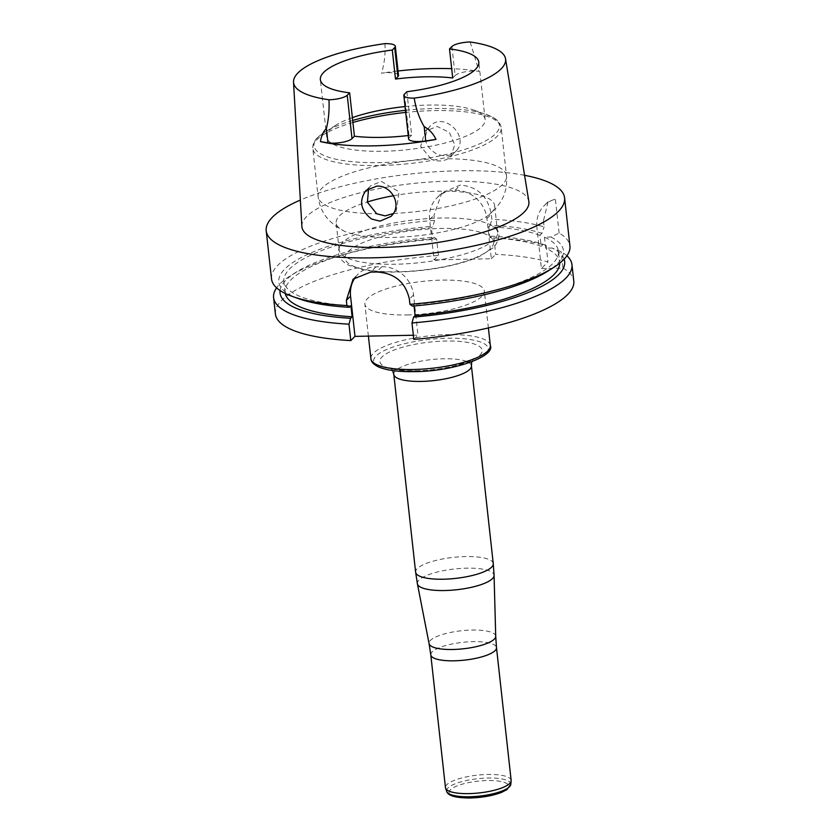 <?xml version="1.0" encoding="UTF-8"?>
<svg xmlns="http://www.w3.org/2000/svg" width="840" height="840" viewBox="0 0 840 840"><rect width="100%" height="100%" fill="white"/><g stroke="black" fill="none" stroke-linecap="round" stroke-linejoin="round"><path stroke-width="0.63" stroke-dasharray="4.2 3.15" d="M355.562 277.032A30.041 27.405 44.9 0 1 357.851 274.375A30.041 27.405 44.9 0 1 375.963 266.837L381.801 266.721A30.041 27.405 44.9 0 1 413.553 294.924L417.995 335.16L413.343 335.255M434.049 259.854L491.337 258.752L486.896 218.537A30.072 27.436 -135.1 0 0 455.102 190.312L455.049 190.312A30.072 27.436 -135.1 0 0 436.916 197.862A30.072 27.436 -135.1 0 0 429.608 219.639L434.049 259.854L438.428 255.454L436.622 239.043A150.097 40.614 -6.3 0 0 290.294 275.856A150.097 40.614 -6.3 0 0 276.591 287.837M368.634 188.422L370.724 185.734L381.36 181.429L399.074 191.835L396.249 211.176L393.404 213.465A94.773 25.641 -6.3 0 0 506.51 175.865A94.773 25.641 -6.3 0 0 447.919 158.75L450.576 156.671L454.766 144.995L449.358 132.363L437.209 126.493L425.04 131.219L420.693 146.381L431.214 159.065A94.773 25.641 -6.3 0 0 318.108 196.665A94.773 25.641 -6.3 0 0 376.698 213.78M456.677 150.444C469.529 136.458 443.782 110.806 429.828 126.42C422.331 137.141 424.536 146.286 436.422 153.835C444.014 156.975 450.461 156.177 455.753 151.463L456.677 150.444M447.919 158.75C442.817 161.574 437.252 161.69 431.214 159.065M405.048 106.564A79.695 21.567 173.7 0 1 455.826 106.218A79.695 21.567 173.7 0 1 473.707 110.008A79.695 21.567 173.7 0 1 485.111 119.417A79.695 21.567 173.7 0 1 382.872 151.274A79.695 21.567 173.7 0 1 326.676 136.909A79.695 21.567 173.7 0 1 335.758 125.234A79.695 21.567 173.7 0 1 352.38 117.642M406.865 91.728L411.653 135.135A79.695 21.567 -6.3 0 1 408.251 135.544M451.909 46.515L455.123 75.547L452.707 77.973M455.123 75.547A14.658 3.969 173.7 0 1 479.084 71.358A108.181 29.274 173.7 0 0 451.689 68.691M398.517 75.306A14.658 3.969 -6.3 0 0 381.507 73.227A108.181 29.274 173.7 0 1 398.044 70.99M404.45 94.154L409.248 137.55A14.658 3.969 -6.3 0 0 408.618 138.894M409.248 137.55L411.653 135.135M524.58 175.308A150.097 40.614 -6.3 0 0 300.353 200.056M544.477 237.164L545.685 248.157A138.107 37.37 173.7 0 1 559.639 262.154L558.422 251.15A138.107 37.37 173.7 0 0 544.477 237.164L550.977 237.038L559.135 233.058A150.097 40.614 173.7 0 1 569.919 246.015M559.135 233.058L555.387 199.112A30.041 27.405 -135.1 0 0 544.173 205.653A30.041 27.405 -135.1 0 0 536.875 227.399L543.428 220.826L548.131 201.673L555.387 199.112M543.428 220.826L544.1 226.895A150.097 40.614 173.7 0 0 491.852 219.314L491.274 214.148C487.945 196.392 477.635 186.69 460.362 185.031A150.097 40.614 173.7 0 0 460.31 185.031L441.798 192.969L436.916 197.862M271.53 278.964A150.097 40.614 173.7 0 1 434.564 220.406L433.986 215.24L441.798 192.969M280.067 290.524A143.178 38.745 173.7 0 1 295.985 272.276A143.178 38.745 173.7 0 1 434.154 237.269L436.622 239.043M543.123 244.325L546.158 245.522A150.097 40.614 -6.3 0 0 493.909 237.951L491.442 236.177A143.178 38.745 173.7 0 1 543.123 244.325L541.149 246.298L539.942 235.305L541.916 233.331L544.1 226.895M434.564 220.406L432.936 226.275L431.445 227.777A138.107 37.37 173.7 0 0 283.868 281.463A138.107 37.37 173.7 0 0 350.91 305.781M298.904 298.788A143.178 38.745 173.7 0 1 300.342 258.038A143.178 38.745 173.7 0 1 432.936 226.275M539.942 235.305A138.107 37.37 173.7 0 0 488.733 226.684L490.224 225.183A143.178 38.745 173.7 0 1 541.916 233.331M490.224 225.183L491.852 219.314M285.254 293.475A138.107 37.37 173.7 0 1 285.086 292.457A138.107 37.37 173.7 0 1 432.653 238.781L431.445 227.777M488.733 226.684L489.941 237.678A138.107 37.37 173.7 0 1 541.149 246.298M432.653 238.781L434.154 237.269M491.442 236.177L489.941 237.678M275.405 314.002A150.097 40.614 173.7 0 1 438.428 255.454M493.909 237.951L495.716 254.352A150.097 40.614 173.7 0 1 547.964 261.933L541.412 268.517L536.875 227.399M546.158 245.522L547.964 261.933M566.916 255.78A150.097 40.614 -6.3 0 0 561.194 251.696L552.184 248.042A143.178 38.745 173.7 0 1 564.113 259.172M550.977 237.038A143.178 38.745 173.7 0 1 547.523 271.331M558.422 251.15A138.107 37.37 173.7 0 1 413.91 304.584L412.409 306.096M414.068 305.949L413.91 304.584M559.639 262.154A138.107 37.37 173.7 0 1 559.692 263.183M552.184 248.042L545.685 248.157M541.412 268.517L563.01 268.107L561.194 251.696M563.01 268.107A150.097 40.614 173.7 0 1 573.783 281.064M301.885 226.412A114.177 30.891 173.7 0 1 412.02 183.614A114.177 30.891 173.7 0 1 528.832 201.359M384.919 43.627C385.55 53.739 384.416 63.599 381.507 73.227M470.159 42L479.084 71.358M413.805 339.37L417.995 335.16M491.337 258.752L495.716 254.352M393.54 195.709A79.695 21.567 173.7 0 1 494.624 205.569A79.695 21.567 173.7 0 1 491.243 212.867A79.695 21.567 173.7 0 1 489.185 214.694A79.695 21.567 173.7 0 1 392.385 237.426A79.695 21.567 173.7 0 1 343.487 230.78A79.695 21.567 173.7 0 1 336.189 223.062A79.695 21.567 173.7 0 1 367.332 201.989M494.204 239.673A79.695 21.567 173.7 0 1 407.904 263.697A79.695 21.567 173.7 0 1 339.15 249.879A79.695 21.567 173.7 0 1 340.158 245.627A79.695 21.567 173.7 0 1 416 219.691A79.695 21.567 173.7 0 1 495.673 228.459A79.695 21.567 173.7 0 1 497.584 232.386A79.695 21.567 173.7 0 1 494.204 239.673M407.232 314.947A60.081 16.254 -6.3 0 0 484.312 290.945A60.081 16.254 -6.3 0 0 422.814 281.379A60.081 16.254 -6.3 0 0 364.875 304.122A60.081 16.254 -6.3 0 0 407.232 314.947M511.151 780.413A33.044 8.946 -6.3 0 0 477.32 775.152A33.044 8.946 -6.3 0 0 445.463 787.668M413.553 294.924L409.364 299.135M381.801 266.721L376.541 271.992M375.963 266.837L370.703 272.108M429.608 219.639L433.986 215.24M455.049 190.312L460.31 185.031M455.102 190.312L460.362 185.031M486.896 218.537L491.274 214.148M352.685 120.477A93.261 25.232 -6.3 0 0 324.639 132.153A93.261 25.232 -6.3 0 0 379.774 162.614A93.261 25.232 -6.3 0 0 479.934 143.672A93.261 25.232 -6.3 0 0 486.056 114.335A93.261 25.232 -6.3 0 0 405.468 110.334M352.916 122.483A94.773 25.641 -6.3 0 0 312.795 148.481A94.773 25.641 -6.3 0 0 379.606 165.553A94.773 25.641 -6.3 0 0 501.186 127.68A94.773 25.641 -6.3 0 0 405.699 112.424M490.455 248.745A74.729 20.223 173.7 0 1 365.106 269.546A74.729 20.223 173.7 0 1 402.497 232.029A74.729 20.223 173.7 0 1 490.455 248.745M417.396 583.811A38.577 10.437 173.7 0 1 466.851 568.166A38.577 10.437 173.7 0 1 494.067 575.348M495.716 636.29A33.526 9.072 -6.3 0 0 461.381 630.756A33.526 9.072 -6.3 0 0 429.082 643.65M393.792 374.388A39.05 10.563 173.7 0 1 431.445 359.594A39.05 10.563 173.7 0 1 471.419 365.82M493.259 563.598A39.05 10.563 -6.3 0 0 465.728 556.563A39.05 10.563 -6.3 0 0 415.622 572.176M414.288 371.616A57.603 15.582 173.7 0 1 391.786 347.477A57.603 15.582 173.7 0 1 486.707 345.66A57.603 15.582 173.7 0 1 414.288 371.616M416.178 370.87A51.461 13.923 -6.3 0 0 480.89 347.676A51.461 13.923 -6.3 0 0 396.07 349.304A51.461 13.923 -6.3 0 0 416.178 370.87M490.329 345.492A60.081 16.254 -6.3 0 0 447.972 334.667A60.081 16.254 -6.3 0 0 370.902 358.68M430.794 654.853A33.044 8.946 173.7 0 1 462.661 642.337A33.044 8.946 173.7 0 1 496.482 647.609M510.783 784.371A32.298 8.736 -6.3 0 0 477.719 778.701A32.298 8.736 -6.3 0 0 446.681 791.448M470.221 797.895A29.946 8.106 -6.3 0 0 507.885 784.403A29.946 8.106 -6.3 0 0 458.524 785.348A29.946 8.106 -6.3 0 0 470.221 797.895M391.072 216.384L396.249 211.176M365.925 190.543L370.713 185.734M450.576 156.671L455.763 151.463M425.04 131.219L429.828 126.41M485.111 119.417L478.79 62.139M326.676 136.909L320.355 79.621M295.985 272.276L290.294 275.856M285.086 292.457L283.868 281.463M353.105 279.153L357.851 274.375M548.131 201.673L544.173 205.653M473.707 110.008L491.82 116.781C497.269 119.417 500.388 123.05 501.186 127.68L506.51 175.865C507.37 185.388 505.407 194.061 500.63 201.863L496.104 208.068L489.185 214.694M335.758 125.234L319.546 135.797C314.811 139.566 312.564 143.787 312.795 148.481L318.108 196.665C319.347 206.147 323.148 214.179 329.511 220.752L335.286 225.823L343.487 230.78M495.673 228.459C500.535 232.417 500.01 238.686 494.078 247.233L479.483 256.484C464.352 263.057 445.211 267.687 422.058 270.375C398.612 272.895 378.672 272.601 362.229 269.483L349.072 265.398C339.108 260.232 336.126 253.638 340.158 245.627M497.584 232.386L494.624 205.569M339.15 249.879L336.189 223.062M488.397 327.936L484.312 290.945M368.403 336.116L364.875 304.122M392.616 370.534L390.233 367.689L391.881 368.351C396.743 370.02 405.017 370.818 416.693 370.766C431.666 370.367 445.578 368.382 458.409 364.822C470.757 360.286 475.766 358.176 473.435 358.502L471.723 361.809"/><path stroke-width="1.26" d="M413.343 335.255L354.995 336.368L350.553 296.131A30.041 27.405 44.9 0 1 355.562 277.032M392.091 215.261L391.072 216.384L379.953 221.151L371.501 218.988C360.591 210.399 358.733 200.917 365.925 190.543L376.677 186.144C391.219 185.031 402.161 204.393 392.091 215.261M368.634 188.422L367.395 202.209L376.698 213.78L385.182 215.88L393.309 213.518M354.428 136.227L349.639 92.831A79.695 21.567 -6.3 0 1 320.355 79.621A79.695 21.567 -6.3 0 1 392.28 50.032L395.483 79.065A79.695 21.567 -6.3 0 1 452.707 77.973L449.505 48.941L451.909 46.515A14.658 3.969 -6.3 0 1 470.159 42A106.67 28.864 -6.3 0 1 505.533 58.769L528.832 201.359A114.177 30.891 173.7 0 1 382.421 247.422A114.177 30.891 173.7 0 1 301.885 226.412L293.517 82.183A106.67 28.864 -6.3 0 0 328.986 99.761A14.658 3.969 -6.3 0 0 347.225 95.245L352.023 138.653L354.428 136.227A79.695 21.567 -6.3 0 0 408.251 135.544M352.38 117.642A79.695 21.567 173.7 0 1 405.048 106.564M505.533 58.769A106.67 28.864 -6.3 0 1 414.225 98.133A14.658 3.969 173.7 0 1 403.83 95.487A14.658 3.969 173.7 0 1 404.45 94.154L406.865 91.728A79.695 21.567 -6.3 0 0 478.79 62.139A79.695 21.567 -6.3 0 0 449.505 48.941M392.28 50.032L394.685 47.618L397.897 76.65A14.658 3.969 -6.3 0 0 398.517 75.306L395.315 46.274A14.658 3.969 173.7 0 1 394.685 47.618M293.517 82.183A106.67 28.864 -6.3 0 1 384.919 43.627A14.658 3.969 173.7 0 1 395.315 46.274M349.639 92.831L347.225 95.245M398.044 70.99A108.181 29.274 173.7 0 1 451.689 68.691M397.897 76.65L395.483 79.065M352.023 138.653A14.658 3.969 173.7 0 1 327.968 142.821L320.481 141.614C321.258 135.944 323.232 131.576 326.382 128.51L327.968 142.821M403.83 95.487L408.618 138.894A14.658 3.969 -6.3 0 0 425.754 140.952L435.981 139.409A108.938 29.474 173.7 0 1 372.887 145.866A108.938 29.474 173.7 0 1 320.481 141.614M300.353 200.056A150.097 40.614 -6.3 0 0 266.217 230.79A150.097 40.614 -6.3 0 0 372.046 257.838A150.097 40.614 -6.3 0 0 564.596 197.852A150.097 40.614 -6.3 0 0 524.58 175.308M564.596 197.852L569.919 246.015A150.097 40.614 173.7 0 1 553.214 267.76A150.097 40.614 173.7 0 1 409.931 304.332L409.364 299.135C405.437 282.019 394.495 272.969 376.541 271.992A150.097 40.614 173.7 0 1 373.611 272.066A150.097 40.614 173.7 0 1 370.703 272.108L353.105 279.153L346.353 300.342L346.931 305.54A150.097 40.614 173.7 0 1 292.582 296.531A150.097 40.614 173.7 0 1 271.53 278.964L266.217 230.79M276.591 287.837A150.097 40.614 -6.3 0 0 273.588 297.602A150.097 40.614 -6.3 0 0 348.989 324.177L350.616 318.297A143.178 38.745 173.7 0 1 280.067 290.524M350.616 318.297L352.128 316.785L350.91 305.781L349.398 307.304A143.178 38.745 173.7 0 1 298.904 298.788L292.582 296.531M349.398 307.304L346.931 305.54M352.128 316.785A138.107 37.37 173.7 0 1 285.254 293.475M348.989 324.177L350.794 340.578A150.097 40.614 173.7 0 1 275.405 314.002L273.588 297.602M564.113 259.172A143.178 38.745 173.7 0 1 413.616 317.09L411.989 322.969A150.097 40.614 -6.3 0 0 571.966 264.653A150.097 40.614 -6.3 0 0 566.916 255.78M553.214 267.76L547.523 271.331A143.178 38.745 173.7 0 1 412.409 306.096L409.931 304.332M559.692 263.183A138.107 37.37 173.7 0 1 415.128 315.578L414.068 305.949M415.128 315.578L413.616 317.09M571.966 264.653L573.783 281.064A150.097 40.614 173.7 0 1 413.805 339.37L411.989 322.969M414.225 98.133C415.821 108.507 419.139 118.01 424.169 126.641L425.754 140.952M435.981 139.409C433.377 133.802 429.44 129.549 424.169 126.641M328.986 99.761C329.448 110.156 328.577 119.742 326.382 128.51M354.995 336.368L350.794 340.578M367.332 201.989A79.695 21.567 173.7 0 1 393.54 195.709M430.794 654.853L445.463 787.668A33.044 8.946 -6.3 0 0 445.578 788.193A33.044 8.946 -6.3 0 0 468.762 793.622A33.044 8.946 -6.3 0 0 511.151 780.948A33.044 8.946 -6.3 0 0 511.151 780.413L496.482 647.609A33.044 8.946 173.7 0 1 454.094 660.807A33.044 8.946 173.7 0 1 430.794 654.853L429.082 643.65A33.526 9.072 -6.3 0 0 452.697 649.488A33.526 9.072 -6.3 0 0 495.716 636.29L494.067 575.348A38.577 10.437 173.7 0 1 444.56 590.53A38.577 10.437 173.7 0 1 417.396 583.811L429.082 643.65M350.553 296.131L346.353 300.342M405.468 110.334A93.261 25.232 -6.3 0 0 352.685 120.477M405.699 112.424A94.773 25.641 -6.3 0 0 352.916 122.483M393.792 374.388L415.622 572.176A39.05 10.563 -6.3 0 0 443.163 579.212A39.05 10.563 -6.3 0 0 493.259 563.598L471.419 365.82A39.05 10.563 173.7 0 1 421.323 381.423A39.05 10.563 173.7 0 1 393.792 374.388L392.616 370.534M490.329 345.492C495.516 356.286 453.705 371.553 414.183 371.637C398.213 371.91 386.211 370.282 378.168 366.755C373.37 364.245 370.944 361.557 370.902 358.68A60.081 16.254 -6.3 0 0 413.259 369.506A60.081 16.254 -6.3 0 0 490.329 345.492L488.397 327.936M445.578 788.193L446.681 791.448A32.298 8.736 -6.3 0 0 469.34 796.761A32.298 8.736 -6.3 0 0 510.783 784.371L511.151 780.948M370.902 358.68L368.403 336.116M496.482 647.609L495.716 636.29M494.067 575.348L493.259 563.598M415.622 572.176L417.396 583.811M471.419 365.82L471.723 361.809M510.783 784.371L506.877 789.653L501.564 792.372C492.639 795.764 482.129 797.633 470.012 798C455.858 797.958 448.077 795.774 446.681 791.448"/></g></svg>
